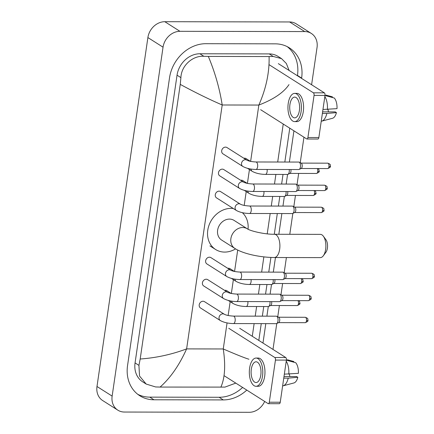 <?xml version="1.0" encoding="UTF-8"?>
<svg xmlns="http://www.w3.org/2000/svg" width="434" height="434" viewBox="0 0 434 434"><rect width="100%" height="100%" fill="white"/><g stroke="black" fill="none" stroke-linecap="round" stroke-linejoin="round"><path stroke-width="0.65" d="M264.664 401.439A16.606 13.975 -57.6 0 1 249.219 412.3L124.417 412.04A16.606 13.975 -57.6 0 1 117.836 410.168L102.684 400.549A16.606 13.975 -57.6 0 1 96.988 386.499L147.891 37.568A16.606 13.975 -57.6 0 1 164.811 21.7L289.614 21.96A16.606 13.975 -57.6 0 1 296.194 23.832L311.341 33.451A16.606 13.975 -57.6 0 1 317.037 47.501L311.607 84.749M117.836 410.168A16.606 13.975 -57.6 0 1 112.14 396.112L163.043 47.181A16.606 13.975 -57.6 0 1 179.958 31.319L304.76 31.573A16.606 13.975 -57.6 0 1 311.341 33.451M303.957 137.193L300.236 162.69M298.668 173.426L297.024 184.705M295.456 195.446L293.813 206.725M292.836 213.425L289.787 234.3M286.397 257.546L284.178 272.774M282.61 283.51L280.966 294.789M279.398 305.531L277.749 316.809M276.773 323.509L272.991 349.43M301.581 78.391L301.63 78.082A35.707 30.049 122.4 0 0 289.38 47.87A35.707 30.049 122.4 0 0 275.232 43.839L205.895 43.693A35.707 30.049 122.4 0 0 169.526 77.805L127.553 365.536A35.707 30.049 122.4 0 0 139.797 395.748A35.707 30.049 122.4 0 0 153.951 399.779L223.282 399.92A35.707 30.049 122.4 0 0 246.789 390.095M262.971 343.066L265.803 323.639M266.894 316.169L268.299 306.545M270.105 294.149L271.51 284.525M273.317 272.134L275.449 257.525M278.84 234.279L281.867 213.555M282.952 206.079L284.357 196.461M286.163 184.065L287.568 174.441M289.38 162.05L293.932 130.829M137.779 394.322A35.707 30.049 122.4 0 0 149.784 397.132L219.116 397.278A35.707 30.049 122.4 0 0 242.622 387.448M297.415 75.744L297.464 75.435A35.707 30.049 122.4 0 0 287.232 46.65M258.805 340.424L261.252 323.628M262.342 316.158L263.747 306.534M265.554 294.138L266.959 284.52M268.765 272.123L270.908 257.443M274.288 234.268L277.315 213.544M278.406 206.074L279.805 196.45M281.617 184.054L283.017 174.435M284.829 162.039L289.766 128.182M288.995 84.608C283.673 92.54 273.621 99.359 258.843 105.061C266.091 88.628 269.503 72.456 269.091 56.545L273.203 56.447L281.53 58.623L278.096 56.442A22.422 18.868 122.4 0 0 269.21 53.908L199.873 53.767A22.422 18.868 122.4 0 0 177.039 75.185L135.061 362.916A22.422 18.868 122.4 0 0 142.753 381.887L146.187 384.068L139.547 376.045L138.929 365.368L140.187 359.01C156.202 357.866 171.68 354.491 186.62 348.893C179.258 365.249 170.41 377.976 160.092 387.068L155.632 386.954L146.187 384.068M281.53 58.623L286.342 63.5L289.115 70.471M283.239 124.043L277.7 162.023M275.894 174.419L274.489 184.043M272.682 196.434L271.277 206.058M270.187 213.528L267.219 233.866M263.861 256.885L261.642 272.107M259.83 284.503L258.431 294.127M256.619 306.518L255.219 316.142M254.129 323.612L252.279 336.279M235.798 383.113L224.969 387.095L160.092 387.068M269.091 56.545L208.325 56.42C214.982 72.277 219.604 88.465 222.203 104.985C208.917 99.223 194.931 92.355 180.251 84.38L140.187 359.01M180.251 84.38L180.902 77.637C181.271 65.637 192.669 55.46 203.871 56.301L208.325 56.42M220.852 387.199C224.915 378.144 225.718 365.401 223.26 348.969C236.384 354.627 244.939 358.05 248.932 359.233M278.33 63.63L324.344 92.838A2.078 0.993 90.1 0 1 325.006 95.426L314.059 95.404A2.078 0.993 -89.9 0 0 313.397 92.816L269.047 64.661M260.655 109.704L306.675 138.918A2.078 0.993 -89.9 0 0 306.957 139.005A2.078 0.993 -89.9 0 0 307.912 137.529L318.86 137.551L325.006 95.426M318.86 137.551A2.078 0.993 90.1 0 1 317.905 139.026L306.957 139.005M307.912 137.529L314.059 95.404M299.4 110.502A10.378 4.953 -89.9 0 0 294.686 97.113A10.378 4.953 -89.9 0 0 289.934 104.491A10.378 4.953 -89.9 0 0 294.643 117.874A10.378 4.953 -89.9 0 0 299.4 110.502M294.637 121.612L296.829 121.618A14.116 6.732 -89.9 0 0 303.295 111.587A14.116 6.732 -89.9 0 0 296.883 93.381L294.697 93.381A14.116 6.732 -89.9 0 0 288.23 103.406A14.116 6.732 -89.9 0 0 294.637 121.612A14.116 6.732 -89.9 0 0 301.104 111.581A14.116 6.732 -89.9 0 0 294.697 93.381M321.241 121.232A13.704 6.537 -89.9 0 0 321.74 121.14A13.704 6.537 -89.9 0 0 326.829 113.458L336.431 112.628L335.265 111.885L322.608 111.863M322.375 113.448L326.829 113.458M332.325 97.493L332.422 96.831L325.945 95.079M321.74 121.14L332.52 118.281A10.796 5.148 -89.9 0 0 336.431 112.628M328.023 109.433A8.306 3.96 -89.9 0 0 328.495 111.874M324.99 95.513L334.316 98.035A10.796 5.148 -89.9 0 1 337.012 108.652L322.956 109.477M327.41 109.482A13.704 6.537 -89.9 0 0 324.844 96.532M323.368 236.232L325.939 239.725A7.476 3.564 90.1 0 1 327.399 248.161A7.476 3.564 90.1 0 1 325.912 252.279L323.33 255.762A11.626 5.544 -89.9 0 0 325.641 249.355A11.626 5.544 -89.9 0 0 323.368 236.232A11.626 5.544 -89.9 0 0 320.363 234.365L274.386 234.268A11.626 5.544 90.1 0 1 279.664 249.262A11.626 5.544 90.1 0 1 274.337 257.519L320.314 257.617A11.626 5.544 -89.9 0 0 323.33 255.762M274.386 234.268C265.201 234.468 250.651 231.159 247.331 228.821L234.078 220.407A11.626 9.781 122.4 0 0 229.472 219.094A11.626 9.781 122.4 0 0 218.324 227.508A11.626 9.781 122.4 0 0 221.617 240.04L234.87 248.454C243.637 254.026 260.546 257.422 274.337 257.519M235.591 248.894A22.834 19.215 -57.6 0 1 224.655 252.083A22.834 19.215 -57.6 0 1 215.606 249.501A22.834 19.215 -57.6 0 1 209.145 224.893A22.834 19.215 -57.6 0 1 231.034 208.363A22.834 19.215 -57.6 0 1 233.286 208.51M242.335 212.665A22.834 19.215 -57.6 0 1 248.047 229.217M255.903 169.45C250.743 169.363 246.382 168.359 242.823 166.45L222.978 153.853A3.738 3.146 -57.6 0 1 221.92 149.828A3.738 3.146 -57.6 0 1 225.501 147.121A3.738 3.146 -57.6 0 1 226.982 147.544L246.827 160.141C248.644 161.123 251.671 161.736 255.919 161.98A3.738 1.785 90.1 0 1 257.617 166.797A3.738 1.785 90.1 0 1 257.579 167.019A3.738 1.785 90.1 0 1 255.903 169.45L298.744 169.542A3.738 1.785 90.1 0 0 299.151 169.444A3.738 1.785 90.1 0 0 300.458 166.884A3.738 1.785 90.1 0 0 299.276 162.229A3.738 1.785 90.1 0 0 299.162 162.164A3.738 1.785 90.1 0 0 298.76 162.066L255.919 161.98M301.158 163.146A2.696 1.286 90.1 0 1 301.239 163.179A2.696 1.286 90.1 0 1 301.321 163.227A2.696 1.286 90.1 0 1 302.173 166.591A2.696 1.286 90.1 0 1 301.229 168.441L299.151 169.444M252.691 191.47C247.526 191.378 243.17 190.38 239.611 188.47L219.767 175.868A3.738 3.146 -57.6 0 1 218.709 171.842A3.738 3.146 -57.6 0 1 222.289 169.141A3.738 3.146 -57.6 0 1 223.77 169.558L243.615 182.161C245.427 183.137 248.46 183.75 252.707 183.994A3.738 1.785 90.1 0 1 254.405 188.817A3.738 1.785 90.1 0 1 254.367 189.04A3.738 1.785 90.1 0 1 252.691 191.47L295.532 191.557A3.738 1.785 90.1 0 0 295.934 191.465A3.738 1.785 90.1 0 0 297.247 188.904A3.738 1.785 90.1 0 0 296.064 184.244A3.738 1.785 90.1 0 0 295.95 184.184A3.738 1.785 90.1 0 0 295.549 184.087L252.707 183.994M297.946 185.161A2.696 1.286 90.1 0 1 298.028 185.199A2.696 1.286 90.1 0 1 298.109 185.242A2.696 1.286 90.1 0 1 298.961 188.606A2.696 1.286 90.1 0 1 298.017 190.455L295.934 191.465M249.479 213.485C244.315 213.392 239.959 212.394 236.4 210.485L216.55 197.888A3.738 3.146 -57.6 0 1 215.492 193.862A3.738 3.146 -57.6 0 1 219.078 191.155A3.738 3.146 -57.6 0 1 220.559 191.578L240.403 204.175C242.215 205.157 245.248 205.77 249.496 206.014A3.738 1.785 90.1 0 1 251.194 210.832A3.738 1.785 90.1 0 1 251.156 211.054A3.738 1.785 90.1 0 1 249.479 213.485L292.321 213.577A3.738 1.785 90.1 0 0 292.722 213.479A3.738 1.785 90.1 0 0 294.035 210.919A3.738 1.785 90.1 0 0 292.852 206.264A3.738 1.785 90.1 0 0 292.738 206.199A3.738 1.785 90.1 0 0 292.337 206.101L249.496 206.014M294.735 207.181A2.696 1.286 90.1 0 1 294.816 207.213A2.696 1.286 90.1 0 1 294.898 207.262A2.696 1.286 90.1 0 1 295.749 210.626A2.696 1.286 90.1 0 1 294.805 212.47L292.722 213.479M239.845 279.539C234.68 279.447 230.318 278.444 226.765 276.534L206.915 263.937A3.738 3.146 -57.6 0 1 205.857 259.912A3.738 3.146 -57.6 0 1 209.443 257.205A3.738 3.146 -57.6 0 1 210.924 257.628L230.769 270.225C232.581 271.207 235.613 271.82 239.861 272.064A3.738 1.785 90.1 0 1 241.559 276.881A3.738 1.785 90.1 0 1 241.521 277.104A3.738 1.785 90.1 0 1 239.845 279.539L282.686 279.626A3.738 1.785 90.1 0 0 283.087 279.529A3.738 1.785 90.1 0 0 284.4 276.973A3.738 1.785 90.1 0 0 283.218 272.313A3.738 1.785 90.1 0 0 283.104 272.248A3.738 1.785 90.1 0 0 282.702 272.151L239.861 272.064M285.095 273.23A2.696 1.286 90.1 0 1 285.181 273.263A2.696 1.286 90.1 0 1 285.257 273.312A2.696 1.286 90.1 0 1 286.114 276.675A2.696 1.286 90.1 0 1 285.171 278.525L283.087 279.529M236.633 301.554C231.468 301.462 227.107 300.464 223.553 298.554L203.703 285.957A3.738 3.146 -57.6 0 1 202.645 281.926A3.738 3.146 -57.6 0 1 206.231 279.225A3.738 3.146 -57.6 0 1 207.712 279.642L227.557 292.245C229.369 293.221 232.402 293.834 236.649 294.078A3.738 1.785 90.1 0 1 238.342 298.901A3.738 1.785 90.1 0 1 238.309 299.124A3.738 1.785 90.1 0 1 236.633 301.554L279.474 301.641A3.738 1.785 90.1 0 0 279.876 301.549A3.738 1.785 90.1 0 0 281.183 298.988A3.738 1.785 90.1 0 0 280.001 294.328A3.738 1.785 90.1 0 0 279.892 294.268A3.738 1.785 90.1 0 0 279.491 294.171L236.649 294.078M281.883 295.245A2.696 1.286 90.1 0 1 281.97 295.283A2.696 1.286 90.1 0 1 282.046 295.326A2.696 1.286 90.1 0 1 282.903 298.69A2.696 1.286 90.1 0 1 281.959 300.54L279.876 301.549M233.421 323.569C228.257 323.476 223.895 322.478 220.342 320.569L200.492 307.972A3.738 3.146 -57.6 0 1 199.434 303.946A3.738 3.146 -57.6 0 1 203.02 301.239A3.738 3.146 -57.6 0 1 204.495 301.663L224.345 314.259C226.157 315.241 229.19 315.854 233.438 316.098A3.738 1.785 90.1 0 1 235.13 320.916A3.738 1.785 90.1 0 1 235.098 321.138A3.738 1.785 90.1 0 1 233.421 323.569L276.263 323.661A3.738 1.785 90.1 0 0 276.664 323.563A3.738 1.785 90.1 0 0 277.972 321.003A3.738 1.785 90.1 0 0 276.789 316.348A3.738 1.785 90.1 0 0 276.68 316.283A3.738 1.785 90.1 0 0 276.279 316.185L233.438 316.098M278.671 317.265A2.696 1.286 90.1 0 1 278.758 317.297A2.696 1.286 90.1 0 1 278.834 317.346A2.696 1.286 90.1 0 1 279.691 320.71A2.696 1.286 90.1 0 1 278.742 322.554L276.664 323.563M243.87 158.264A3.738 3.146 -57.6 0 1 244.624 158.171A3.738 3.146 -57.6 0 1 246.105 158.594L250.445 161.35M290.872 169.526A2.696 1.286 90.1 0 1 290.948 171.49A2.696 1.286 90.1 0 1 290.004 173.34L287.921 174.349A3.738 1.785 90.1 0 1 287.52 174.441L265.407 174.397C260.243 174.305 255.881 173.307 252.322 171.397A3.738 3.146 -57.6 0 1 251.009 169.054M289.218 169.52A3.738 1.785 90.1 0 1 287.921 174.349M240.658 180.278A3.738 3.146 -57.6 0 1 241.412 180.191A3.738 3.146 -57.6 0 1 242.894 180.615L247.234 183.37M287.661 191.54A2.696 1.286 90.1 0 1 287.737 193.51A2.696 1.286 90.1 0 1 286.787 195.36L284.709 196.363A3.738 1.785 90.1 0 1 284.308 196.461L262.19 196.412C257.031 196.325 252.669 195.322 249.111 193.412A3.738 3.146 -57.6 0 1 247.798 191.069M286.006 191.54A3.738 1.785 90.1 0 1 284.709 196.363M227.812 268.348A3.738 3.146 -57.6 0 1 228.561 268.255A3.738 3.146 -57.6 0 1 230.042 268.679L234.387 271.434M274.814 279.61A2.696 1.286 90.1 0 1 274.885 281.579A2.696 1.286 90.1 0 1 273.941 283.424L271.863 284.433A3.738 1.785 90.1 0 1 271.462 284.525L249.344 284.482C244.185 284.389 239.823 283.391 236.264 281.482A3.738 3.146 -57.6 0 1 234.951 279.138M273.16 279.604A3.738 1.785 90.1 0 1 271.863 284.433M224.6 290.362A3.738 3.146 -57.6 0 1 225.349 290.275A3.738 3.146 -57.6 0 1 226.83 290.699L231.176 293.455M271.603 301.625A2.696 1.286 90.1 0 1 271.673 303.594A2.696 1.286 90.1 0 1 270.729 305.444L268.651 306.447A3.738 1.785 90.1 0 1 268.25 306.545L246.132 306.496C240.973 306.409 236.611 305.406 233.053 303.496A3.738 3.146 -57.6 0 1 231.74 301.153M269.948 301.625A3.738 1.785 90.1 0 1 268.651 306.447M239.714 328.305L285.735 357.518A2.078 0.993 90.1 0 1 286.391 360.106L275.444 360.084A2.078 0.993 -89.9 0 0 274.787 357.497L228.767 328.283M224.052 375.66L268.06 403.593A2.078 0.993 -89.9 0 0 268.348 403.685A2.078 0.993 -89.9 0 0 269.297 402.209L280.245 402.231L286.391 360.106M280.245 402.231A2.078 0.993 90.1 0 1 279.295 403.707L268.348 403.685M269.297 402.209L275.444 360.084M260.791 375.182A10.378 4.953 -89.9 0 0 256.076 361.793A10.378 4.953 -89.9 0 0 251.319 369.171A10.378 4.953 -89.9 0 0 256.033 382.555A10.378 4.953 -89.9 0 0 260.791 375.182M256.027 386.293L258.214 386.298A14.116 6.732 -89.9 0 0 264.68 376.267A14.116 6.732 -89.9 0 0 258.273 358.061L256.082 358.055A14.116 6.732 -89.9 0 0 249.615 368.086A14.116 6.732 -89.9 0 0 256.027 386.293A14.116 6.732 -89.9 0 0 262.494 376.262A14.116 6.732 -89.9 0 0 256.082 358.055M282.626 385.913A13.704 6.537 -89.9 0 0 283.125 385.821A13.704 6.537 -89.9 0 0 288.214 378.139L297.816 377.303L296.655 376.566L283.993 376.538M283.76 378.128L288.214 378.139M293.709 362.173L293.807 361.511L287.33 359.759M283.125 385.821L293.905 382.962A10.796 5.148 -89.9 0 0 297.816 377.303M289.413 374.108A8.306 3.96 -89.9 0 0 289.879 376.555M286.38 360.193L295.7 362.71A10.796 5.148 -89.9 0 1 298.397 373.332L284.341 374.151M288.794 374.162A13.704 6.537 -89.9 0 0 286.228 361.207M250.624 161.388L258.843 105.061L222.203 104.985L186.62 348.893L223.26 348.969L227.063 322.912M228.143 315.507L230.161 301.663M231.355 293.493L233.373 279.648M234.566 271.472L237.696 250.038M243.045 213.354L243.121 212.828M244.201 205.423L246.224 191.578M247.413 183.408L249.436 169.564M112.14 396.112L96.988 386.499M304.76 31.573L289.614 21.96M179.958 31.319L164.811 21.7M163.043 47.181L147.891 37.568M149.784 397.132L153.951 399.779M297.464 75.435L301.63 78.082M219.116 397.278L223.282 399.92M269.21 53.908L273.203 56.447M135.061 362.916L138.929 365.368M177.039 75.185L180.902 77.637M199.873 53.767L203.871 56.301M313.397 92.816L324.344 92.838M247.331 228.821A11.626 9.781 122.4 0 0 242.725 227.508A11.626 9.781 122.4 0 0 230.883 238.619A11.626 9.781 122.4 0 0 234.87 248.454M327.724 168.566C329.992 167.584 330.887 166.813 330.399 166.255C329.986 165.495 331.614 164.513 327.735 163.168A2.696 1.286 90.1 0 1 328.956 166.645A2.696 1.286 90.1 0 1 327.724 168.566L301.082 168.506M330.399 166.255A2.696 0.684 -171.7 0 1 328.956 166.645M242.823 166.45A3.738 3.146 -57.6 0 1 241.516 163.515A3.738 3.146 -57.6 0 1 245.346 159.717A3.738 3.146 -57.6 0 1 246.827 160.141M324.507 190.58C326.78 189.598 327.675 188.828 327.187 188.269C326.775 187.515 328.402 186.528 324.524 185.182A2.696 1.286 90.1 0 1 325.744 188.665A2.696 1.286 90.1 0 1 324.507 190.58L297.87 190.526M327.187 188.269A2.696 0.684 -171.7 0 1 325.744 188.665M239.611 188.47A3.738 3.146 -57.6 0 1 238.304 185.53A3.738 3.146 -57.6 0 1 242.134 181.737A3.738 3.146 -57.6 0 1 243.615 182.161M321.296 212.595C323.569 211.613 324.464 210.843 323.976 210.289C323.563 209.53 325.185 208.548 321.306 207.197A2.696 1.286 90.1 0 1 322.533 210.68A2.696 1.286 90.1 0 1 321.296 212.595L294.659 212.541M323.976 210.289A2.696 0.684 -171.7 0 1 322.533 210.68M236.4 210.485A3.738 3.146 -57.6 0 1 235.092 207.55A3.738 3.146 -57.6 0 1 238.922 203.752A3.738 3.146 -57.6 0 1 240.403 204.175M311.661 278.65C313.934 277.668 314.824 276.897 314.341 276.339C313.928 275.579 315.551 274.597 311.672 273.252A2.696 1.286 90.1 0 1 312.898 276.729A2.696 1.286 90.1 0 1 311.661 278.65L285.024 278.59M314.341 276.339A2.696 0.684 -171.7 0 1 312.898 276.729M226.765 276.534A3.738 3.146 -57.6 0 1 225.458 273.599A3.738 3.146 -57.6 0 1 229.288 269.802A3.738 3.146 -57.6 0 1 230.769 270.225M308.449 300.664C310.722 299.682 311.612 298.912 311.124 298.353C310.717 297.599 312.339 296.612 308.46 295.266A2.696 1.286 90.1 0 1 309.686 298.749A2.696 1.286 90.1 0 1 308.449 300.664L281.812 300.61M311.124 298.353A2.696 0.684 -171.7 0 1 309.686 298.749M223.553 298.554A3.738 3.146 -57.6 0 1 222.246 295.614A3.738 3.146 -57.6 0 1 226.076 291.822A3.738 3.146 -57.6 0 1 227.557 292.245M305.238 322.679C307.511 321.697 308.4 320.927 307.912 320.373C307.505 319.614 309.127 318.632 305.248 317.287A2.696 1.286 90.1 0 1 306.475 320.764A2.696 1.286 90.1 0 1 305.238 322.679L278.601 322.625M307.912 320.373A2.696 0.684 -171.7 0 1 306.475 320.764M220.342 320.569A3.738 3.146 -57.6 0 1 219.029 317.634A3.738 3.146 -57.6 0 1 222.864 313.836A3.738 3.146 -57.6 0 1 224.345 314.259M317.232 168.544A2.696 1.286 90.1 0 1 317.731 171.549A2.696 1.286 90.1 0 1 316.494 173.464L289.858 173.41M318.03 168.544L318.941 169.613L319.169 171.159A2.696 0.684 -171.7 0 1 317.731 171.549M267.105 169.477A3.738 1.785 90.1 0 1 267.078 171.967A3.738 1.785 90.1 0 1 265.407 174.397M314.021 190.559A2.696 1.286 90.1 0 1 314.52 193.564A2.696 1.286 90.1 0 1 313.283 195.484L286.646 195.425M314.818 190.559L315.73 191.627L315.957 193.173A2.696 0.684 -171.7 0 1 314.52 193.564M263.894 191.492A3.738 1.785 90.1 0 1 263.867 193.982A3.738 1.785 90.1 0 1 262.19 196.412M301.174 278.628A2.696 1.286 90.1 0 1 301.673 281.633A2.696 1.286 90.1 0 1 300.436 283.548L273.8 283.494M301.972 278.628L302.883 279.697L303.111 281.243A2.696 0.684 -171.7 0 1 301.673 281.633M251.047 279.561A3.738 1.785 90.1 0 1 251.02 282.051A3.738 1.785 90.1 0 1 249.344 284.482M297.963 300.643A2.696 1.286 90.1 0 1 298.462 303.648A2.696 1.286 90.1 0 1 297.225 305.569L270.588 305.509M298.76 300.643L299.666 301.711L299.899 303.257A2.696 0.684 -171.7 0 1 298.462 303.648M247.836 301.576A3.738 1.785 90.1 0 1 247.809 304.066A3.738 1.785 90.1 0 1 246.132 306.496M274.787 357.497L285.735 357.518M215.606 249.501L209.926 245.899M301.239 163.179L299.162 162.164M327.735 163.168L301.093 163.108M298.028 185.199L295.95 184.184M324.524 185.182L297.881 185.128M294.816 207.213L292.738 206.199M321.306 207.197L294.67 207.143M285.181 273.263L283.104 272.248M311.672 273.252L285.035 273.198M281.97 295.283L279.892 294.268M308.46 295.266L281.823 295.212M278.758 317.297L276.68 316.283M305.248 317.287L278.612 317.227M247.483 168.321L252.322 171.397M316.494 173.464C318.768 172.482 319.657 171.712 319.169 171.159M244.271 190.342L249.111 193.412M313.283 195.484C315.556 194.497 316.446 193.732 315.957 193.173M231.425 278.406L236.264 281.482M300.436 283.548C302.71 282.567 303.599 281.796 303.111 281.243M228.213 300.426L233.053 303.496M297.225 305.569C299.498 304.587 300.388 303.816 299.899 303.257"/></g></svg>
